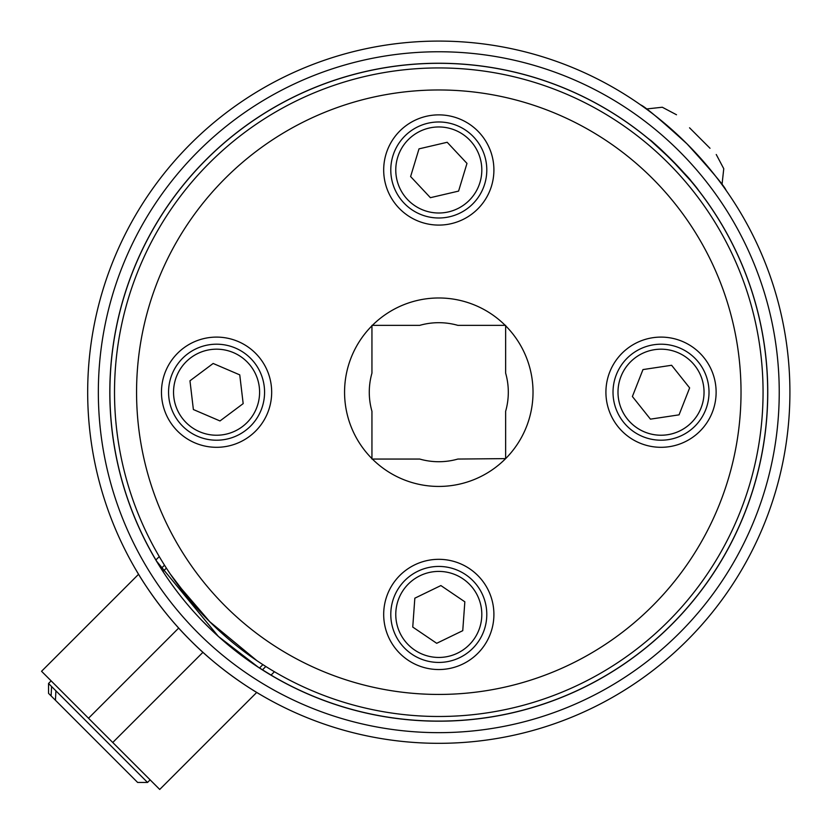 <?xml version="1.0" encoding="UTF-8"?>
<svg xmlns="http://www.w3.org/2000/svg" width="831" height="831" viewBox="0 0 831 831"><rect width="100%" height="100%" fill="white"/><g stroke="black" fill="none" stroke-linecap="round" stroke-linejoin="round"><path stroke-width="1.25" d="M136.564 392.211A302.224 302.224 0 0 1 589.906 130.467A302.224 302.224 0 0 1 589.906 653.945A302.224 302.224 0 0 1 136.564 392.211M493.905 614.431A55.116 55.116 0 0 1 411.241 662.162A55.116 55.116 0 0 1 411.241 566.7A55.116 55.116 0 0 1 493.905 614.431M271.675 392.211A55.116 55.116 0 0 1 189.011 439.931A55.116 55.116 0 0 1 189.011 344.481A55.116 55.116 0 0 1 271.675 392.211M716.125 392.211A55.116 55.116 0 0 1 633.461 439.931A55.116 55.116 0 0 1 633.461 344.481A55.116 55.116 0 0 1 716.125 392.211M493.905 169.981A55.116 55.116 0 0 1 411.241 217.712A55.116 55.116 0 0 1 411.241 122.25A55.116 55.116 0 0 1 493.905 169.981M505.643 458.619L457.86 459.055A69.513 69.513 0 0 1 419.728 459.055L371.945 459.055L371.945 411.272A69.513 69.513 0 0 1 371.945 373.14L371.945 325.357L419.728 325.357A69.513 69.513 0 0 1 457.86 325.357L505.643 325.357L505.643 373.14A69.513 69.513 0 0 1 505.643 411.272L505.643 458.619A94.225 94.225 0 0 0 505.643 325.804M372.381 459.055A94.225 94.225 0 0 0 505.196 459.055M371.945 325.804A94.225 94.225 0 0 0 371.945 458.619M505.196 325.357A94.225 94.225 0 0 0 372.381 325.357M436.701 643.298L412.747 627.062L414.835 598.185L440.887 585.564L464.841 601.81L462.753 630.677L436.701 643.298M486.665 617.9A48.001 48.001 0 0 0 417.858 571.24A48.001 48.001 0 0 0 411.854 654.163A48.001 48.001 0 0 0 486.665 617.9A48.001 48.001 0 0 0 417.858 571.24A48.001 48.001 0 0 0 411.854 654.163A48.001 48.001 0 0 0 486.665 617.9M430.396 197.685L410.607 176.556L419.001 148.863L447.192 142.278L466.98 163.406L458.587 191.099L430.396 197.685M484.733 183.911A48.001 48.001 0 0 0 427.882 123.237A48.001 48.001 0 0 0 403.762 202.806A48.001 48.001 0 0 0 484.733 183.911A48.001 48.001 0 0 0 427.882 123.237A48.001 48.001 0 0 0 403.762 202.806A48.001 48.001 0 0 0 484.733 183.911M632.391 396.512L642.976 369.577L671.604 365.266L689.637 387.9L679.062 414.846L650.434 419.146L632.391 396.512M668.155 439.672A48.001 48.001 0 0 0 698.549 362.285A48.001 48.001 0 0 0 616.342 374.656A48.001 48.001 0 0 0 668.155 439.672A48.001 48.001 0 0 0 698.549 362.285A48.001 48.001 0 0 0 616.342 374.656A48.001 48.001 0 0 0 668.155 439.672M189.967 380.795L213.151 363.469L239.754 374.874L243.171 403.617L219.986 420.953L193.384 409.538L189.967 380.795M197.643 436.317A48.001 48.001 0 0 0 264.237 386.54A48.001 48.001 0 0 0 187.827 353.757A48.001 48.001 0 0 0 197.643 436.317A48.001 48.001 0 0 0 264.237 386.54A48.001 48.001 0 0 0 187.827 353.757A48.001 48.001 0 0 0 197.643 436.317M264.57 392.211A48.001 48.001 0 0 1 216.569 440.212A48.001 48.001 0 0 1 168.568 392.211A48.001 48.001 0 0 0 216.569 440.212A48.001 48.001 0 0 0 264.57 392.211M136.637 571.042C136.055 570.118 157.236 607.679 190.517 640.483C223.321 673.764 260.882 694.945 259.958 694.363A351.118 351.118 0 0 0 724.954 595.671A351.118 351.118 0 0 0 665.454 124.048A351.118 351.118 0 0 0 190.517 143.929A351.118 351.118 0 0 0 259.958 694.363M276.152 678.169A328.983 328.983 0 0 1 206.171 159.583A328.983 328.983 0 0 1 709.092 579.737A328.983 328.983 0 0 1 276.152 678.169L258.628 667.47L218.376 636.421L156.301 560.811M198.058 151.471A340.45 340.45 0 0 1 767.636 304.094A340.45 340.45 0 0 1 350.682 721.059A340.45 340.45 0 0 1 198.058 151.471M687.071 143.929C711.793 171.113 724.809 186.601 726.107 190.382C724.809 186.601 711.793 171.113 687.071 143.929C659.887 119.207 644.399 106.191 640.618 104.893C644.399 106.191 659.887 119.207 687.071 143.929M648.128 138.424C664.707 151.034 692.67 181.584 698.632 190.434M649.821 139.94C649.551 137.686 693.314 181.449 691.06 181.179L671.355 159.645L649.884 139.878L640.566 132.368M256.727 692.431L159.718 789.45L88.512 718.244L178.686 628.07M112.756 742.488L202.93 652.314M200.822 619.365L211.635 630.178M88.512 718.244L41.55 671.282L138.569 574.273M256.883 660.645L209.495 621.505A324.267 324.267 0 0 0 752.013 476.132A324.267 324.267 0 0 0 354.868 78.987A324.267 324.267 0 0 0 209.495 621.505M191.753 602.267L170.355 574.117M53.527 688.442L55.906 690.831L55.438 700.253L51.107 695.931L51.584 686.51L53.527 688.442M55.438 700.253L137.634 782.449L147.534 782.449L55.916 690.831M51.138 680.869L48.551 683.466L48.551 693.366L51.117 695.931M48.551 683.466L51.584 686.51M233.542 643.246L227.289 638.011M209.464 621.474L208.872 620.871M192.989 603.711L187.754 597.458M159.272 556.583L155.896 559.959L163.032 571.458A328.889 328.889 0 0 1 161.162 568.529L164.507 565.184M265.816 666.493L262.471 669.838A328.889 328.889 0 0 1 259.542 667.968L271.041 675.104L274.417 671.728M155.896 559.959A328.889 328.889 0 0 1 380.421 68.537A328.889 328.889 0 0 1 762.463 450.579A328.889 328.889 0 0 1 271.041 675.104M710.017 148.271L689.553 127.808M176.837 583.341L210.139 622.139M227.621 638.291L234.28 643.848M244.719 651.992L247.659 654.163M481.7 617.537A43.025 43.025 0 0 1 414.648 650.039A43.025 43.025 0 0 1 420.029 575.717A43.025 43.025 0 0 1 481.7 617.537M479.965 182.467A43.025 43.025 0 0 1 407.398 199.398A43.025 43.025 0 0 1 429.014 128.088A43.025 43.025 0 0 1 479.965 182.467M667.418 434.748A43.025 43.025 0 0 1 620.975 376.485A43.025 43.025 0 0 1 694.664 365.391A43.025 43.025 0 0 1 667.418 434.748M199.606 431.746A43.025 43.025 0 0 1 190.808 357.745A43.025 43.025 0 0 1 259.293 387.132A43.025 43.025 0 0 1 199.606 431.746M617.994 392.211A43.025 43.025 0 0 0 682.531 429.471A43.025 43.025 0 0 0 682.531 354.951A43.025 43.025 0 0 0 617.994 392.211M259.48 668.031L262.887 664.623M162.969 571.52L166.377 568.113M150.131 779.862L147.534 782.449M722.014 184.679L723.759 168.703L716.239 154.493M646.321 108.986L662.297 107.241L676.507 114.761"/></g></svg>
